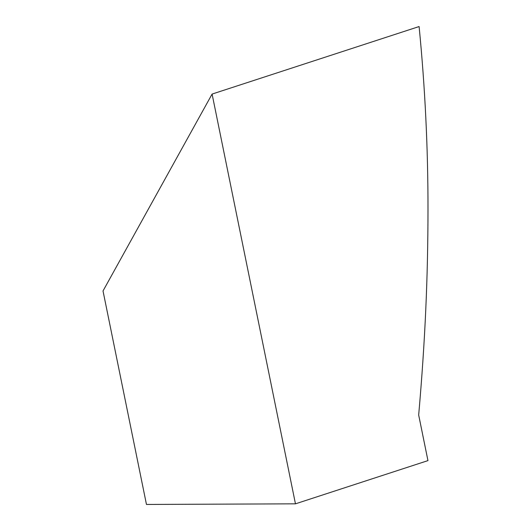 <?xml version="1.0" encoding="UTF-8"?>
<svg xmlns="http://www.w3.org/2000/svg" width="531" height="531" viewBox="0 0 531 531"><rect width="100%" height="100%" fill="white"/><g stroke="black" fill="none" stroke-linecap="round" stroke-linejoin="round"><path stroke-width="0.8" d="M212.095 94.067L103.021 290.955L146.463 504.45L295.462 503.833L212.095 94.067L419.105 26.55C425.092 87.363 428.052 148.355 427.993 209.526C427.92 277.985 425.178 340.763 418.68 415.016L427.953 460.616L295.462 503.833"/></g></svg>
